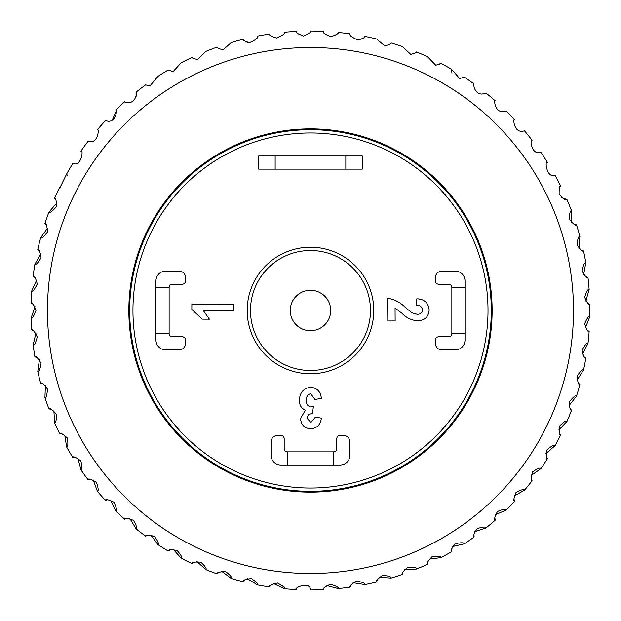 <?xml version="1.0" encoding="UTF-8"?>
<svg xmlns="http://www.w3.org/2000/svg" width="621" height="621" viewBox="0 0 621 621"><rect width="100%" height="100%" fill="white"/><g stroke="black" fill="none" stroke-linecap="round" stroke-linejoin="round"><path stroke-width="0.93" d="M310.484 330.714A20.214 20.214 0 0 0 330.69 310.5A20.214 20.214 0 0 0 310.484 290.286A20.214 20.214 0 0 0 290.271 310.5A20.214 20.214 0 0 0 310.484 330.714M310.484 373.788A63.288 63.288 0 0 1 247.197 310.5A63.288 63.288 0 0 1 310.484 247.212A63.288 63.288 0 0 1 373.772 310.5A63.288 63.288 0 0 1 310.484 373.788A63.288 63.288 0 0 0 373.772 310.5A63.288 63.288 0 0 0 310.484 247.212M310.484 491.32A180.82 180.82 0 0 1 129.665 310.5A180.82 180.82 0 0 1 310.484 129.68A180.82 180.82 0 0 1 491.304 310.5A180.82 180.82 0 0 1 310.484 491.32A180.82 180.82 0 0 0 491.304 310.5A180.82 180.82 0 0 0 310.484 129.68A180.82 180.82 0 0 1 491.304 310.5A180.82 180.82 0 0 1 310.484 491.32M155.964 287.484L155.964 280.909A9.866 9.866 0 0 1 165.823 271.051L178.972 271.051A6.575 6.575 0 0 1 185.555 277.626L185.555 280.909A3.291 3.291 0 0 1 182.264 284.201L172.397 284.201A3.291 3.291 0 0 0 169.114 287.484L169.114 333.516A3.291 3.291 0 0 0 172.397 336.799L182.264 336.799A3.291 3.291 0 0 1 185.555 340.091L185.555 343.374A6.575 6.575 0 0 1 178.972 349.949L165.823 349.949A9.866 9.866 0 0 1 155.964 340.091L155.964 287.484L169.114 287.484M169.114 333.516L155.964 333.516M287.469 465.02L280.894 465.02A9.866 9.866 0 0 1 271.028 455.154L271.028 442.005A6.575 6.575 0 0 1 277.603 435.43L280.894 435.43A3.291 3.291 0 0 1 284.177 438.721L284.177 448.579A3.291 3.291 0 0 0 287.469 451.871L333.493 451.871A3.291 3.291 0 0 0 336.784 448.579L336.784 438.721A3.291 3.291 0 0 1 340.067 435.43L343.359 435.43A6.575 6.575 0 0 1 349.933 442.005L349.933 455.154A9.866 9.866 0 0 1 340.067 465.02L287.469 465.02L287.469 451.871M333.493 451.871L333.493 465.02M465.005 333.516L465.005 340.091A9.866 9.866 0 0 1 455.139 349.949L441.989 349.949A6.575 6.575 0 0 1 435.414 343.374L435.414 340.091A3.291 3.291 0 0 1 438.698 336.799L448.564 336.799A3.291 3.291 0 0 0 451.855 333.516L451.855 287.484A3.291 3.291 0 0 0 448.564 284.201L438.698 284.201A3.291 3.291 0 0 1 435.414 280.909L435.414 277.626A6.575 6.575 0 0 1 441.989 271.051L455.139 271.051A9.866 9.866 0 0 1 465.005 280.909L465.005 333.516L451.855 333.516M451.855 287.484L465.005 287.484M345.827 155.98L362.26 155.98L362.26 169.129L345.827 169.129L345.827 155.98L275.142 155.98L275.142 169.129L345.827 169.129M275.142 169.129L258.701 169.129L258.701 155.98L275.142 155.98M395.057 308.047L395.142 320.941L387.799 320.987L387.644 298.243C394.583 299.33 400.529 302.458 405.49 307.636L412.119 312.852L417.165 314.28C420.378 314.381 422.187 312.906 422.598 309.863C421.9 306.611 419.742 305.074 416.124 305.26L416.862 298.802C424.314 299.12 428.405 302.846 429.158 309.98C428.622 316.826 424.842 320.428 417.824 320.785C411.622 320.366 406.32 317.874 401.934 313.295L395.057 308.047M310.539 387.194C317.083 387.946 320.684 391.68 321.352 398.403L314.948 399.474L310.663 393.598C307.542 394.63 306.13 396.928 306.409 400.498C306.184 403.898 307.589 406.049 310.609 406.941L313.349 406.351L312.642 413.345L308.458 414.587L306.945 418.236L310.927 422.42L315.484 417.087L321.352 418.15C320.583 424.663 317.052 428.226 310.741 428.824C304.515 428.288 301.115 424.88 300.533 418.593L305.338 410.202C301.247 408.3 299.291 405.008 299.469 400.328C299.64 392.782 303.327 388.404 310.539 387.194M191.881 304.22L233.31 304.492L233.263 310.966L203.463 310.772L209.409 319.194L202.229 319.147L191.85 309.46L191.881 304.22M60.128 187.325L59.647 187.309L60.128 187.325L66.61 174.051L67.573 175.611M72.711 163.672A279.45 279.45 0 0 0 66.61 174.051A279.45 279.45 0 0 1 72.711 163.672L73.977 163.773C81.662 165.854 83.625 148.993 80.916 151.151A279.45 279.45 0 0 1 87.988 141.409L90.037 141.673C98.273 142.946 99.376 127.709 97.365 129.735A279.45 279.45 0 0 1 105.345 120.73L108.155 121.219C116.608 121.933 117.338 108.17 115.809 110.01L116.166 111.159M116.174 111.213L112.308 120.094M125.442 102.154L128.159 102.62C136.659 102.907 137.241 90.519 136.069 92.156L136.069 96.635M145.632 84.852A279.45 279.45 0 0 0 136.069 92.156A279.45 279.45 0 0 1 145.632 84.852L149.871 86.032L157.959 76.344A279.45 279.45 0 0 1 168.175 69.994L173.073 71.617L181.27 62.721A279.45 279.45 0 0 1 192.052 57.38C191.78 57.893 193.62 58.599 197.563 59.507L205.784 51.403A279.45 279.45 0 0 1 217.04 47.134C216.675 47.77 218.701 48.663 223.11 49.82L231.284 42.507A279.45 279.45 0 0 1 242.889 39.348C242.431 40.124 244.627 41.219 249.471 42.639C255.945 39.845 258.623 37.671 257.513 36.111A279.45 279.45 0 0 1 269.374 34.085C268.8 35.017 271.144 36.336 276.399 38.044C282.571 35.56 285.179 33.643 284.247 32.284A279.45 279.45 0 0 1 296.248 31.415C295.534 32.502 298.002 34.054 303.653 36.065L310.484 32.416L311.222 31.05A279.45 279.45 0 0 1 323.246 31.337C322.392 32.61 324.962 34.403 330.962 36.724C336.419 34.861 338.825 33.433 338.189 32.424A279.45 279.45 0 0 1 350.128 33.876C349.111 35.335 351.765 37.384 358.084 40.016C363.145 38.455 365.412 37.244 364.892 36.398A279.45 279.45 0 0 1 376.644 38.991L384.756 45.915C389.398 44.627 391.509 43.633 391.098 42.927L389.841 44.153M391.098 42.927A279.45 279.45 0 0 1 402.54 46.645L410.745 54.353C414.929 53.328 416.862 52.529 416.544 51.954A279.45 279.45 0 0 1 427.574 56.767L435.787 65.267L441.003 63.404L439.427 64.413M441.003 63.404A279.45 279.45 0 0 1 451.521 69.249L459.664 78.541L464.236 77.151L462.862 77.897M464.236 77.151A279.45 279.45 0 0 1 474.141 83.99C473.132 82.453 473.66 94.175 482.152 94.058L486.041 93.08A279.45 279.45 0 0 1 495.24 100.843C493.92 99.119 494.502 112.129 503.033 111.679L506.208 111.043A279.45 279.45 0 0 1 514.615 119.651C512.876 117.718 513.707 132.164 522.114 131.225L523.961 131.015M524.543 130.86A279.45 279.45 0 0 1 532.081 140.245C529.767 138.141 531.188 154.148 539.222 152.533L540.883 152.362A279.45 279.45 0 0 1 547.481 162.423C544.299 160.249 546.985 177.986 554.196 175.378L555.073 175.332A279.45 279.45 0 0 1 560.662 185.989C559.552 185.733 559.04 188.435 559.133 194.07C562.851 198.79 565.436 200.622 566.888 199.574L561.306 197.385M566.973 199.574A279.45 279.45 0 0 1 571.514 210.721C570.194 210.395 569.504 213.275 569.434 219.368C573.307 224.103 575.659 225.928 576.482 224.849A279.45 279.45 0 0 1 579.921 236.376C578.648 235.926 577.677 238.728 577.018 244.79C580.418 249.875 582.583 251.916 583.507 250.915A279.45 279.45 0 0 1 585.82 262.73C584.594 262.155 583.36 264.856 582.118 270.818C585.013 276.205 586.961 278.449 587.986 277.548A279.45 279.45 0 0 1 589.143 289.526C587.978 288.835 586.488 291.404 584.679 297.226C587.039 302.862 588.77 305.284 589.865 304.484A279.45 279.45 0 0 1 589.865 316.516C588.77 315.716 587.047 318.131 584.679 323.751C586.488 329.588 587.971 332.165 589.143 331.474A279.45 279.45 0 0 1 587.986 343.452C586.969 342.551 585.021 344.787 582.125 350.151C583.352 356.136 584.586 358.845 585.82 358.27A279.45 279.45 0 0 1 583.507 370.085C582.583 369.091 580.425 371.125 577.025 376.186C577.677 382.264 578.64 385.074 579.921 384.624A279.45 279.45 0 0 1 576.482 396.151C575.659 395.08 573.315 396.897 569.441 401.601C569.504 407.718 570.187 410.605 571.514 410.279A279.45 279.45 0 0 1 566.973 421.426C566.259 420.277 563.752 421.861 559.443 426.169C558.908 432.263 559.319 435.205 560.662 435.01A279.45 279.45 0 0 1 555.073 445.668C554.468 444.45 551.821 445.785 547.117 449.658C545.999 455.667 546.115 458.64 547.481 458.577A279.45 279.45 0 0 1 540.883 468.638C540.402 467.372 537.639 468.444 532.585 471.844C530.885 477.72 530.722 480.693 532.081 480.755A279.45 279.45 0 0 1 524.543 490.14C524.194 488.836 521.33 489.627 515.973 492.531C513.722 498.213 513.264 501.155 514.615 501.349A279.45 279.45 0 0 1 506.208 509.957C505.983 508.622 503.057 509.142 497.444 511.51C494.658 516.951 493.92 519.831 495.24 520.157A279.45 279.45 0 0 1 486.041 527.92C485.948 526.569 482.991 526.802 477.169 528.618C473.87 533.765 472.86 536.56 474.141 537.01A279.45 279.45 0 0 1 464.236 543.849C464.275 542.498 461.31 542.443 455.34 543.685C451.56 548.49 450.287 551.176 451.521 551.751A279.45 279.45 0 0 1 441.003 557.596C441.166 556.253 438.216 555.919 432.162 556.579C427.931 560.996 426.402 563.55 427.574 564.233A279.45 279.45 0 0 1 416.544 569.046C416.838 567.718 413.935 567.097 407.842 567.175C403.208 571.157 401.438 573.556 402.54 574.355A279.45 279.45 0 0 1 391.098 578.073C391.517 576.785 388.684 575.884 382.614 575.372C377.615 578.896 375.627 581.101 376.644 582.009A279.45 279.45 0 0 1 364.892 584.602C365.435 583.36 362.711 582.195 356.71 581.101C351.401 584.12 349.204 586.131 350.128 587.124A279.45 279.45 0 0 1 338.189 588.576C338.841 587.388 336.24 585.968 330.38 584.299C324.799 586.791 322.423 588.576 323.246 589.663A279.45 279.45 0 0 1 311.222 589.95L310.484 588.584C307.542 581.015 293.135 588.747 296.248 589.585A279.45 279.45 0 0 1 284.247 588.716C285.117 587.683 282.842 585.782 277.408 583.018C271.447 584.392 268.777 585.688 269.374 586.915L270.888 585.083M330.962 36.724C324.962 34.403 322.392 32.61 323.246 31.337M358.084 40.016C351.758 37.376 349.111 35.327 350.128 33.876M451.948 73.162L451.521 69.249M559.482 187.798L560.662 185.989M576.482 224.849L574.169 224.297M571.623 222.706L571.514 210.721M583.507 250.915L581.256 250.154M578.881 248.315L579.921 236.376M587.986 277.548L585.82 276.57M583.631 274.513L585.82 262.73M589.865 304.484L587.808 303.296M585.828 301.045L589.143 289.526M589.143 331.474L587.21 330.1M585.456 327.663L589.865 316.516M585.82 358.27L584.027 356.718M582.514 354.117L587.986 343.452M579.921 384.624L578.291 382.901M577.033 380.168L583.507 370.085M571.514 410.279L570.047 408.408M569.069 405.567L576.482 396.151M560.662 435.01L559.389 433.008M558.683 430.081L566.973 421.426M547.481 458.577L546.402 456.458M545.983 453.477L555.073 445.668M532.081 480.755L531.219 478.543M531.087 475.539L540.883 468.638M514.615 501.349L513.963 499.067M514.126 496.063L524.543 490.14M495.24 520.157L494.821 517.821M495.263 514.848L506.208 509.957M474.141 537.01L473.947 534.642M474.677 531.731L486.041 527.92M451.521 551.751L451.552 549.375M452.562 546.542L464.236 543.849M427.574 564.233L427.838 561.873M429.119 559.156L441.003 557.596M402.54 574.355L403.029 572.026M404.566 569.449L416.544 569.046M376.644 582.009L377.358 579.742M379.136 577.32L391.098 578.073M350.128 587.124L351.059 584.935M353.062 582.7L364.892 584.602M323.246 589.663L324.379 587.575M326.592 585.533L338.189 588.576M310.484 128.857A181.643 181.643 0 0 0 128.842 310.5A181.643 181.643 0 0 0 310.484 492.142A181.643 181.643 0 0 0 492.127 310.5A181.643 181.643 0 0 0 310.484 128.857M273.45 583.507L284.247 588.716A279.45 279.45 0 0 0 296.248 589.585M247.274 578.656L257.513 584.889C258.483 583.942 256.395 581.83 251.257 578.555C245.194 579.346 242.407 580.379 242.889 581.652L244.573 579.975M221.689 571.304L231.284 578.493C232.339 577.646 230.461 575.341 225.664 571.592C219.555 571.794 216.675 572.554 217.04 573.866L218.871 572.36M196.927 561.516L205.784 569.597C206.917 568.859 205.279 566.383 200.862 562.184C194.761 561.795 191.827 562.277 192.052 563.62L194.024 562.292M173.236 549.383L181.27 558.279C182.465 557.658 181.068 555.034 177.086 550.431C171.047 549.453 168.081 549.647 168.175 551.006L170.27 549.88M150.818 535.023L157.959 544.656C159.209 544.143 158.076 541.403 154.551 536.435C148.636 534.883 145.663 534.79 145.632 536.148L147.821 535.232M129.898 518.566L136.069 528.844C137.365 528.455 136.504 525.614 133.468 520.328C127.732 518.217 124.782 517.829 124.619 519.187L126.894 518.481M110.654 500.169L115.809 510.99C117.136 510.726 116.554 507.823 114.047 502.265C108.543 499.61 105.64 498.942 105.345 500.27L107.674 499.789M93.282 479.994L97.365 491.265C98.716 491.133 98.413 488.184 96.457 482.408C91.233 479.233 88.407 478.294 87.988 479.591L90.356 479.334M77.936 458.244L80.916 469.849C82.275 469.849 82.251 466.883 80.862 460.953C75.972 457.289 73.255 456.078 72.711 457.328L75.087 457.297M64.763 435.111L66.61 446.949C67.961 447.081 68.225 444.131 67.417 438.092C62.9 433.97 60.307 432.503 59.647 433.691L62.015 433.893M53.887 410.815L54.578 422.777C55.906 423.041 56.457 420.122 56.232 414.036C52.141 409.495 49.703 407.787 48.935 408.905L51.264 409.34M45.403 385.579L44.937 397.556C46.233 397.945 47.064 395.096 47.429 389.01C43.788 384.096 41.529 382.163 40.652 383.204L42.934 383.856M39.395 359.644L37.772 371.521C39.03 372.033 40.132 369.278 41.079 363.254C37.935 358.014 35.871 355.872 34.9 356.819L37.105 357.696M35.917 333.252L33.161 344.911C34.357 345.548 35.715 342.908 37.244 337.009C34.621 331.49 32.773 329.153 31.71 330.007L33.829 331.094M35.001 306.642L31.135 317.991C32.261 318.728 33.876 316.236 35.964 310.516C33.883 304.764 32.269 302.264 31.135 303.009L33.13 304.29M36.662 280.071L31.71 290.993C32.766 291.839 34.613 289.518 37.244 284.022C35.723 278.099 34.365 275.452 33.161 276.089L35.024 277.556M40.877 253.787L34.9 264.181C35.863 265.128 37.928 262.986 41.071 257.769C40.132 251.73 39.038 248.967 37.772 249.479L39.488 251.125M47.607 228.031L40.652 237.796C41.529 238.829 43.78 236.904 47.421 232.013C47.072 225.912 46.241 223.055 44.937 223.444L46.49 225.244M56.79 203.044L48.935 212.095C49.696 213.205 52.133 211.505 56.224 206.995C56.464 200.886 55.913 197.959 54.578 198.223L55.944 200.164M90.037 141.673L88.446 141.518M106.02 120.94L105.345 120.73A279.45 279.45 0 0 0 97.365 129.735M249.471 42.639L246.234 41.98M244.123 40.668L242.889 39.348A279.45 279.45 0 0 0 231.284 42.507M270.686 35.731L269.374 34.085A279.45 279.45 0 0 0 257.513 36.111M303.653 36.065C298.002 34.054 295.534 32.502 296.248 31.415A279.45 279.45 0 0 0 284.247 32.284M115.809 110.01A279.45 279.45 0 0 1 124.619 101.813A279.45 279.45 0 0 0 115.809 110.01M54.578 198.223A279.45 279.45 0 0 1 59.647 187.309A279.45 279.45 0 0 0 54.578 198.223M44.937 223.444A279.45 279.45 0 0 1 48.935 212.095A279.45 279.45 0 0 0 44.937 223.444M37.772 249.479A279.45 279.45 0 0 1 40.652 237.796A279.45 279.45 0 0 0 37.772 249.479M33.161 276.089A279.45 279.45 0 0 1 34.9 264.181A279.45 279.45 0 0 0 33.161 276.089M31.135 303.009A279.45 279.45 0 0 1 31.71 290.993A279.45 279.45 0 0 0 31.135 303.009M31.71 330.007A279.45 279.45 0 0 1 31.135 317.991A279.45 279.45 0 0 0 31.71 330.007M34.9 356.819A279.45 279.45 0 0 1 33.161 344.911A279.45 279.45 0 0 0 34.9 356.819M40.652 383.204A279.45 279.45 0 0 1 37.772 371.521A279.45 279.45 0 0 0 40.652 383.204M48.935 408.905A279.45 279.45 0 0 1 44.937 397.556A279.45 279.45 0 0 0 48.935 408.905M59.647 433.691A279.45 279.45 0 0 1 54.578 422.777A279.45 279.45 0 0 0 59.647 433.691M72.711 457.328A279.45 279.45 0 0 1 66.61 446.949A279.45 279.45 0 0 0 72.711 457.328M87.988 479.591A279.45 279.45 0 0 1 80.916 469.849A279.45 279.45 0 0 0 87.988 479.591M105.345 500.27A279.45 279.45 0 0 1 97.365 491.265A279.45 279.45 0 0 0 105.345 500.27M124.619 519.187A279.45 279.45 0 0 1 115.809 510.99A279.45 279.45 0 0 0 124.619 519.187M145.632 536.148A279.45 279.45 0 0 1 136.069 528.844A279.45 279.45 0 0 0 145.632 536.148M168.175 551.006A279.45 279.45 0 0 1 157.959 544.656A279.45 279.45 0 0 0 168.175 551.006M192.052 563.62A279.45 279.45 0 0 1 181.27 558.279A279.45 279.45 0 0 0 192.052 563.62M217.04 573.866A279.45 279.45 0 0 1 205.784 569.597A279.45 279.45 0 0 0 217.04 573.866M242.889 581.652A279.45 279.45 0 0 1 231.284 578.493A279.45 279.45 0 0 0 242.889 581.652M269.374 586.915A279.45 279.45 0 0 1 257.513 584.889A279.45 279.45 0 0 0 269.374 586.915M310.484 250.504A59.996 59.996 0 0 0 250.48 310.5A59.996 59.996 0 0 0 310.484 370.496A59.996 59.996 0 0 0 370.481 310.5A59.996 59.996 0 0 0 310.484 250.504M310.484 132.964A177.536 177.536 0 0 0 132.948 310.5A177.536 177.536 0 0 0 310.484 488.036A177.536 177.536 0 0 0 488.013 310.5A177.536 177.536 0 0 0 310.484 132.964M310.484 573.509A263.009 263.009 0 0 0 573.493 310.5A263.009 263.009 0 0 0 310.484 47.491A263.009 263.009 0 0 0 47.468 310.5A263.009 263.009 0 0 0 310.484 573.509M80.916 151.151A279.45 279.45 0 0 1 87.988 141.409M157.959 76.344A279.45 279.45 0 0 1 168.175 69.994M181.27 62.721A279.45 279.45 0 0 1 192.052 57.38M205.784 51.403A279.45 279.45 0 0 1 217.04 47.134"/></g></svg>

